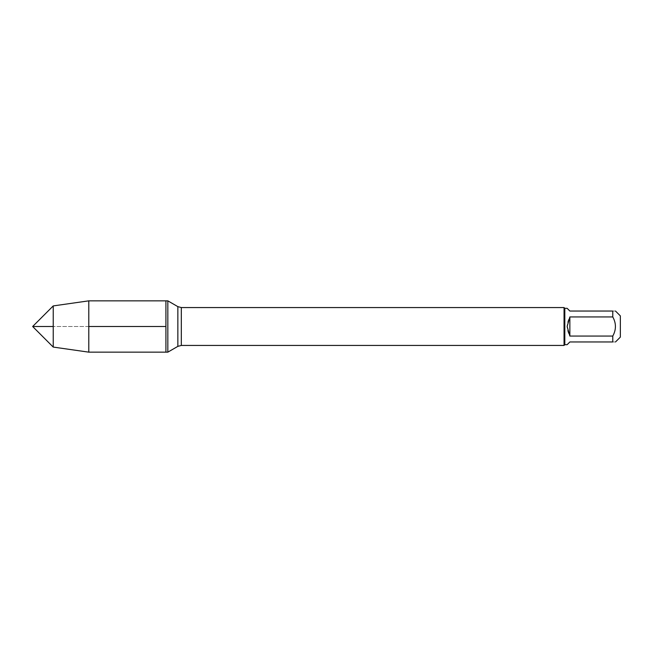 <?xml version="1.0" encoding="UTF-8"?>
<svg xmlns="http://www.w3.org/2000/svg" width="653" height="653" viewBox="0 0 653 653"><rect width="100%" height="100%" fill="white"/><g stroke="black" fill="none" stroke-linecap="round" stroke-linejoin="round"><path stroke-width="0.49" stroke-dasharray="3.27 2.45" d="M167.829 300.845L167.829 352.155M165.919 326.5L165.919 300.845L165.919 326.5M620.35 337.103L620.35 315.897M567.147 344.678L569.857 341.96L612.775 341.96C616.301 341.96 616.301 341.96 612.775 341.96L612.775 336.058C616.301 329.683 616.301 323.317 612.775 316.942L612.775 311.04C616.301 311.04 616.301 311.04 612.775 311.04L569.857 311.04L567.147 308.322M564.812 308.322L564.812 344.678M612.775 336.058L569.857 336.058C566.265 329.683 566.265 323.317 569.857 316.942L612.775 316.942M564.053 307.563L564.053 345.437M569.857 316.942L569.857 336.058M88.792 352.155L88.792 300.845M53.228 347.078L53.228 305.922M88.792 326.5L53.228 326.5L88.792 326.5M181.322 345.437L181.322 307.563M177.853 306.632L177.853 346.368"/><path stroke-width="0.98" d="M167.829 352.155L167.829 300.845L165.919 300.845L165.919 352.155L165.919 300.845L88.792 300.845L88.792 352.155L167.829 352.155L177.853 346.368L177.853 306.632L167.829 300.845M615.493 311.04L620.35 315.897L620.35 337.103L615.493 341.96M612.775 311.04C616.301 311.04 616.301 311.04 612.775 311.04L612.775 316.942C616.301 323.317 616.301 329.683 612.775 336.058L612.775 341.96C616.301 341.96 616.301 341.96 612.775 341.96L569.857 341.96L567.147 344.678L564.812 344.678L564.812 308.322L567.147 308.322L569.857 311.04L612.775 311.04M612.775 316.942L569.857 316.942L567.147 326.5L569.857 336.058L612.775 336.058M564.812 344.678L564.053 345.437L564.053 307.563L181.322 307.563L181.322 345.437L177.853 346.368M569.857 336.058L569.857 316.942M53.228 347.078L32.65 326.5L53.228 305.922L53.228 347.078L88.792 352.155M165.919 326.5L88.792 326.5L165.919 326.5M53.228 326.5L32.65 326.5L53.228 326.5M564.053 345.437L181.322 345.437M181.322 307.563L177.853 306.632M564.812 308.322L564.053 307.563M53.228 305.922L88.792 300.845"/></g></svg>
